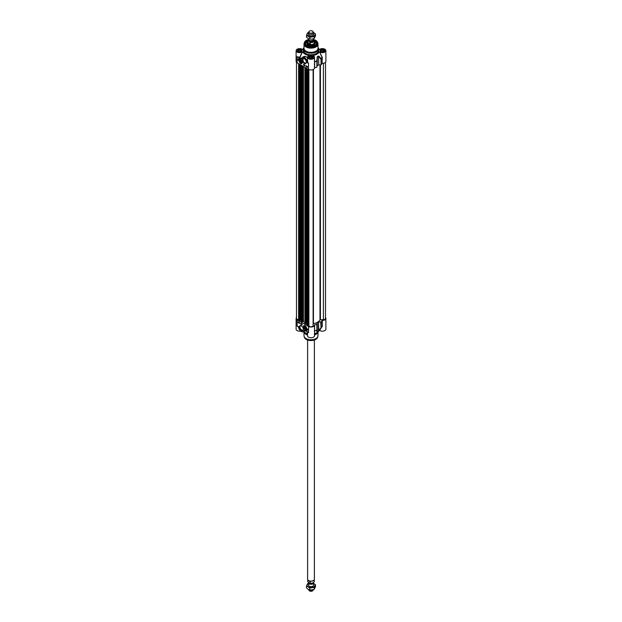 <?xml version="1.0" encoding="UTF-8"?>
<svg xmlns="http://www.w3.org/2000/svg" width="622" height="622" viewBox="0 0 622 622"><rect width="100%" height="100%" fill="white"/><g stroke="black" fill="none" stroke-linecap="round" stroke-linejoin="round"><path stroke-width="0.93" d="M305.931 328.074A1.174 0.676 60 0 1 305.099 328.509A1.174 0.676 60 0 1 305.06 328.486M304.275 327.125A1.174 0.676 60 0 1 304.275 327.079A1.174 0.676 60 0 1 304.321 326.791A1.174 0.676 60 0 1 305.06 326.573M304.313 326.908A1.057 0.614 60 0 1 305.184 326.845A1.057 0.614 60 0 1 305.767 328.121A1.057 0.614 60 0 1 305.021 328.463A1.057 0.614 60 0 1 304.275 327.164A1.057 0.614 60 0 1 304.313 326.908M304.632 327.771L304.92 326.954L305.511 328.074L304.632 327.771L305.34 327.359M306.537 329.015A2.123 1.221 60 0 1 306.234 329.349A2.123 1.221 60 0 1 306.203 329.365L306.172 329.38A2.123 1.221 -120 0 0 306.607 328.525M304.08 325.695A2.123 1.221 60 0 1 304.111 325.679A2.123 1.221 60 0 1 304.547 325.578M305.021 326.55L305.021 326.55A1.283 0.739 -120 0 0 304.119 327.079A1.283 0.739 -120 0 0 305.021 328.641A1.283 0.739 -120 0 0 305.931 328.121A1.283 0.739 -120 0 0 305.021 326.55L305.021 326.55M314.499 331.067L314.646 330.927A11.6 6.694 0 0 0 316.862 330.352L316.893 331.573A0.428 0.397 -0 0 0 317.103 331.231L316.862 330.352A0.428 0.397 0 0 0 317.103 329.994L316.893 324.241A11.655 6.725 180 0 1 314.639 324.832L314.491 324.948A3.499 2.022 180 0 1 314.499 325.011A3.499 2.022 180 0 1 312.337 326.877A3.499 2.022 180 0 1 308.528 326.441L297.145 319.863A3.499 2.022 180 0 1 296.119 318.441A3.499 2.022 180 0 1 296.492 317.531M317.103 324.031L317.251 322.756A9.75 5.629 0 0 0 318.472 322.048L318.472 330.818A9.75 5.629 180 0 1 317.251 331.518L317.103 331.231M318.798 321.963L320.688 321.963L321.053 327.802L318.798 330.251L318.472 322.048M325.508 317.531A3.499 2.022 180 0 1 325.881 318.441A3.499 2.022 180 0 1 322.274 320.454L322.072 320.54A11.655 6.725 180 0 1 321.053 321.838L320.688 321.963M299.019 322.834L299.026 322.445L299.019 322.834M299.166 322.421L299.073 322.81M299.571 322.919L299.135 322.841M298.358 322.32L298.801 322.258M301.227 324.217L301.25 323.704L301.227 324.217M301.375 323.697L301.281 324.249M301.662 323.86L301.445 324.35M301.779 324.412L301.787 324.023L301.779 324.412M300.885 323.409L300.885 324.101L302.09 324.793M298.342 321.939L298.342 322.631L299.54 323.323M298.195 322.717L298.195 321.854L299.54 322.631L299.54 323.502L298.342 322.631M300.737 323.323L302.09 324.101L302.09 324.972L300.737 324.194L300.737 323.323M307.268 328.898L307.719 329.155A3.685 2.13 60 0 1 306.98 330.43A3.685 2.13 60 0 1 305.301 330.336A3.18 1.835 -120 0 0 306.615 330.352A3.18 1.835 -120 0 0 307.268 328.898M307.416 328.976A3.18 1.835 60 0 1 306.763 330.266A3.18 1.835 60 0 1 306.685 330.305M306.172 330.492A3.685 2.13 -120 0 0 307.058 330.383M303.342 329.147A2.426 1.399 60 0 1 302.852 330.095A2.426 1.399 60 0 1 301.639 329.979A2.426 1.399 60 0 1 300.053 327.841A2.426 1.399 60 0 1 300.426 325.897A2.426 1.399 60 0 1 301.491 325.944M301.336 325.842L301.336 325.842A2.846 1.648 -120 0 0 299.322 327.009A2.846 1.648 -120 0 0 301.336 330.492A2.846 1.648 -120 0 0 303.349 329.333A2.846 1.648 -120 0 0 301.336 325.842L301.336 325.842M298.171 326.356L297.145 326.091L298.303 326.464L298.653 327.561M307.773 332.024A3.499 2.022 0 0 0 308.528 332.669L307.315 331.619L308.528 332.669L307.462 331.705L308.52 332.661L308.528 326.441M305.021 325.772A2.239 1.291 -120 0 0 304.453 325.563A2.239 1.291 -120 0 0 303.901 328.245A2.239 1.291 -120 0 0 306.506 329.108A2.239 1.291 -120 0 0 305.021 325.772A2.123 1.221 -120 0 0 304.049 325.71A2.123 1.221 -120 0 0 303.614 326.737M316.893 331.573L317.22 331.666A9.695 5.598 0 0 0 318.433 330.966L321.006 327.957A11.6 6.694 0 0 0 321.667 327.203L318.791 331.083A8.475 4.89 180 0 1 314.499 333.617M307.501 331.806L307.501 335.74A3.499 2.022 0 0 0 311 337.754A3.499 2.022 0 0 0 314.499 335.74L314.499 325.011M307.501 333.617A8.475 4.89 180 0 1 303.73 331.682A7.417 4.284 180 0 0 304.228 332.646A7.417 4.284 180 0 0 305.76 333.921A7.417 4.284 180 0 0 307.501 334.667M296.119 318.441L296.119 329.162A3.499 2.022 0 0 0 300.714 331.083M319.203 330.391L319.599 330.383A3.499 2.022 0 0 0 323.494 331.075A3.499 2.022 0 0 0 325.881 329.162L325.881 318.441M318.301 331.65A7.417 4.284 180 0 1 317.772 332.646A7.417 4.284 180 0 1 314.499 334.667M301.413 331.495A4.237 2.449 -120 0 0 303.606 331.751A4.237 2.449 -120 0 0 304.43 330.422L307.983 332.202M304.135 330.391A4.027 2.325 60 0 1 301.538 331.565A4.027 2.325 60 0 1 298.646 327.677L298.591 327.638C299.773 330.857 301.452 332.226 303.606 331.751L304.547 331.137L304.43 330.088M297.954 326.356L298.622 327.584M304.251 331.378L304.803 331.075L304.57 330.15A11.593 6.694 0 0 0 304.632 330.173M298.358 326.581L298.49 327.18M314.499 331.697L314.639 324.832M314.491 325.073L314.491 331.122M319.599 330.383L321.667 327.203A11.6 6.694 0 0 0 322.009 326.674L322.072 326.503A11.655 6.725 180 0 1 321.053 327.802L321.053 321.838M322.196 326.674L322.072 320.54M318.433 330.966L319.102 330.298M307.501 334.986A6.99 4.035 180 0 1 306.055 334.348A6.99 4.035 180 0 1 304.617 333.143L304.228 332.646M317.772 332.646L317.383 333.143A6.99 4.035 180 0 1 314.499 334.986M301.553 62.114A1.174 0.676 60 0 1 301.507 62.355A1.174 0.676 60 0 1 300.729 62.55L300.729 62.55A1.174 0.676 60 0 1 300.683 62.527M299.897 61.166A1.174 0.676 60 0 1 299.897 61.119A1.174 0.676 60 0 1 300.69 60.622M301.359 62.332A1.057 0.614 60 0 1 300.651 62.503A1.057 0.614 60 0 1 299.897 61.213A1.057 0.614 60 0 1 300.768 60.863A1.057 0.614 60 0 1 301.359 62.332M301.04 61.469L300.745 62.286L300.154 61.166L301.04 61.469M300.255 61.811L300.962 61.399M300.745 62.286L301.134 62.068M299.711 59.735A2.123 1.221 60 0 1 299.742 59.72A2.123 1.221 60 0 1 300.177 59.619M300.651 62.69A1.283 0.739 -120 0 0 301.553 62.161A1.283 0.739 -120 0 0 300.651 60.598A1.283 0.739 -120 0 0 299.742 61.119A1.283 0.739 -120 0 0 300.651 62.69M322.009 51.642L320.968 51.043L321.349 50.219L322.764 50.001L323.805 50.6L323.424 51.424L322.009 51.642M322.764 50.001L322.764 51.525M321.349 50.219L321.349 51.261M324.459 51.175A2.123 1.221 0 0 0 324.505 50.926A2.123 1.221 0 0 0 324.435 50.607A2.123 1.221 0 0 0 323.883 50.063A2.123 1.221 0 0 0 323.837 50.032M320.936 50.032A2.123 1.221 0 0 0 320.89 50.063A2.123 1.221 0 0 0 320.268 50.926A2.123 1.221 0 0 0 320.314 51.175M320.462 51.121A1.99 1.151 180 0 1 320.975 50.009A1.99 1.151 180 0 1 323.798 50.009A1.99 1.151 180 0 1 323.378 51.82A1.99 1.151 180 0 1 320.462 51.121M299.236 51.642L298.195 51.043L298.576 50.219L299.991 50.001L301.032 50.6L300.651 51.424L299.236 51.642M299.991 50.001L299.991 51.525M298.576 50.219L298.576 51.261M301.686 51.175A2.123 1.221 0 0 0 301.732 50.926A2.123 1.221 0 0 0 301.662 50.607A2.123 1.221 0 0 0 301.11 50.063A2.123 1.221 0 0 0 301.064 50.032M298.163 50.032A2.123 1.221 0 0 0 298.117 50.063A2.123 1.221 0 0 0 297.495 50.926A2.123 1.221 0 0 0 297.541 51.175M297.689 51.121A1.99 1.151 180 0 1 298.202 50.009A1.99 1.151 180 0 1 301.025 50.009A1.99 1.151 180 0 1 300.613 51.82A1.99 1.151 180 0 1 297.689 51.121M312.034 57.994L310.619 58.211L309.585 57.613L309.966 56.796L311.381 56.579L312.415 57.177L312.034 57.994M311.381 56.579L311.381 58.095M309.966 56.796L309.966 57.83M313.076 57.753A2.123 1.221 0 0 0 313.123 57.496A2.123 1.221 0 0 0 312.501 56.633A2.123 1.221 0 0 0 312.454 56.61M309.546 56.61A2.123 1.221 0 0 0 309.499 56.633A2.123 1.221 0 0 0 308.877 57.496A2.123 1.221 0 0 0 308.924 57.753M310.487 58.507A1.99 1.151 180 0 1 309.593 56.579A1.99 1.151 180 0 1 312.407 56.579A1.99 1.151 180 0 1 312.726 57.97A1.99 1.151 180 0 1 310.487 58.507M322.274 63.39A3.499 2.022 0 0 0 325.881 61.376L325.881 50.646A3.499 2.022 180 0 1 323.494 52.559A3.499 2.022 180 0 1 319.599 51.867L322.072 57.512L322.072 63.475L322.274 57.426L319.599 51.867M322.196 57.17L322.009 57.341A11.6 6.694 180 0 1 321.006 58.623L319.102 56.322L318.798 56.61L320.688 58.934L321.006 58.623L321.053 64.774A11.655 6.725 0 0 0 322.072 63.475M320.688 64.898L318.798 64.898L318.433 56.027A9.695 5.598 180 0 1 317.22 56.726L316.862 61.018A11.6 6.694 180 0 1 314.646 61.601L314.499 59.852M301.491 58.662L301.351 58.942A11.593 6.694 180 0 1 299.998 57.333L302.401 51.867A3.499 2.022 180 0 1 298.506 52.559A3.499 2.022 180 0 1 296.119 50.646L296.119 61.376A3.499 2.022 0 0 0 297.145 62.799L308.528 69.376A3.499 2.022 0 0 0 312.337 69.812A3.499 2.022 0 0 0 314.499 67.946A3.499 2.022 0 0 0 314.491 67.884L314.639 67.767A11.655 6.725 0 0 0 316.893 67.176L317.251 56.921A9.75 5.629 0 0 0 318.472 56.213L318.798 64.898M318.472 64.983A9.75 5.629 180 0 1 317.251 65.691L317.22 56.726M307.004 66.601L307.447 66.538M307.478 66.523L307.478 67.386L306.133 66.608L306.133 65.738L307.408 66.554M304.562 64.952L304.562 65.357M304.259 65.31L304.391 64.844M303.73 64.354L303.73 65.046L304.935 65.738M306.281 65.831L306.281 66.523L307.478 67.215M303.583 65.139L303.583 64.268L304.935 65.046L304.935 65.916L303.73 65.046M297.954 60.085A3.685 2.13 60 0 1 298.684 58.81A3.685 2.13 60 0 1 300.364 58.903A3.18 1.835 -120 0 0 299.058 58.888A3.18 1.835 -120 0 0 298.404 60.342L297.954 60.085L298.404 60.171M299.135 58.849A3.18 1.835 60 0 1 299.205 58.802A3.18 1.835 60 0 1 299.648 58.662M298.762 58.771A3.685 2.13 -120 0 0 298.101 60M307.035 45.414A5.512 3.18 180 0 1 305.488 43.206A5.512 3.18 180 0 1 307.719 40.655M314.281 40.655A5.512 3.18 180 0 1 314.895 40.959A5.512 3.18 180 0 1 316.512 43.206A5.512 3.18 180 0 1 314.965 45.414M307.766 40.313A5.722 3.304 0 0 0 306.957 45.375A5.722 3.304 0 0 0 315.043 45.375A5.722 3.304 0 0 0 314.234 40.313M306.343 62.052A2.426 1.399 60 0 1 305.845 63.001A2.426 1.399 60 0 1 304.632 62.876A2.426 1.399 60 0 1 303.046 60.738A2.426 1.399 60 0 1 303.419 58.795A2.426 1.399 60 0 1 304.492 58.841M304.337 63.397A2.846 1.648 -120 0 0 306.351 62.231A2.846 1.648 -120 0 0 304.337 58.748A2.846 1.648 -120 0 0 302.315 59.906A2.846 1.648 -120 0 0 304.337 63.397M307.501 62.884L308.528 63.149L307.501 62.884L307.315 61.5A4.237 2.449 -120 0 0 302.362 57.317A4.237 2.449 -120 0 0 301.538 58.647L301.351 59.09L298.506 57.364A3.709 2.138 0 0 0 299.82 57.457A11.779 6.803 0 0 0 300.721 58.639L301.359 59.284L301.538 58.647L301.351 59.09M300.651 63.475A2.239 1.291 -120 0 0 302.129 63.149A2.239 1.291 -120 0 0 301.771 60.995A2.239 1.291 -120 0 0 300.084 59.603A2.239 1.291 -120 0 0 299.089 61.073A2.239 1.291 -120 0 0 300.651 63.475M303.699 48.158A8.475 4.89 0 0 0 303.209 48.726A8.475 4.89 0 0 0 302.797 49.418L302.758 49.465M302.401 49.433L302.797 49.418L302.401 49.433A3.499 2.022 180 0 0 298.506 48.734A3.499 2.022 180 0 0 296.119 50.646M302.797 51.875A8.475 4.89 0 0 0 308.87 55.381L308.714 55.692M308.893 55.607L308.893 55.607A3.499 2.022 180 0 0 307.501 57.224A3.499 2.022 180 0 0 311 59.238A3.499 2.022 180 0 0 314.499 57.224A3.499 2.022 180 0 0 313.107 55.607L313.107 55.607M313.286 55.692L313.13 55.381A8.475 4.89 0 0 0 319.203 51.875M319.242 49.465L319.599 49.433A3.499 2.022 180 0 1 323.494 48.734A3.499 2.022 180 0 1 325.881 50.646M318.301 48.158A8.475 4.89 0 0 1 318.791 48.726A8.475 4.89 0 0 1 319.203 49.418L319.599 49.433M304.01 47.49A7.417 4.284 0 0 0 303.583 48.92A7.417 4.284 0 0 0 305.76 51.945A7.417 4.284 0 0 0 313.838 52.87A7.417 4.284 0 0 0 318.417 48.92A7.417 4.284 0 0 0 317.99 47.49M302.401 51.867L299.804 57.162A3.499 2.022 180 0 1 297.145 56.571L297.145 62.799M301.359 59.284L301.538 58.647M301.538 58.849A4.027 2.325 60 0 1 304.127 57.675A4.027 2.325 60 0 1 307.027 61.562L307.797 57.916M308.528 69.376L308.528 63.149A3.499 2.022 180 0 1 307.734 62.449L307.501 59.58M301.406 58.981L302.362 57.317L303.901 56.555L305.69 56.618L307.501 57.628M307.501 57.387L304.897 56.275L302.486 57.247M314.499 61.897L314.491 67.884M319.102 56.322L318.433 56.027M304.057 43.633A6.99 4.035 0 0 0 304.01 44.092L304.01 48.322A6.99 4.035 0 0 0 306.055 51.175A6.99 4.035 0 0 0 313.675 52.046A6.99 4.035 0 0 0 317.99 48.322L317.99 44.092A6.99 4.035 0 0 0 317.943 43.633M314.934 45.429A5.427 3.133 0 0 0 314.281 40.788L316.505 43.276A5.512 3.18 0 0 0 314.895 41.099A5.512 3.18 0 0 0 314.864 41.083M307.136 41.083A5.512 3.18 0 0 0 305.495 43.276L307.719 40.764A5.427 3.133 0 0 0 307.066 45.429M307.719 42.358A3.39 1.959 0 0 0 307.61 42.84A3.685 2.13 0 0 0 307.431 43.159A3.685 2.13 0 0 0 307.983 44.908M314.017 44.908A3.685 2.13 0 0 0 314.569 43.159A3.685 2.13 0 0 0 314.39 42.848A3.39 1.959 0 0 0 314.281 42.358M307.719 41.829A4.129 2.387 0 0 0 306.871 43.33A4.129 2.387 0 0 0 310.837 45.663A4.129 2.387 0 0 0 315.129 43.33A4.129 2.387 0 0 0 314.281 41.829M309.577 45.515A3.39 1.959 180 0 1 312.423 45.515M325.508 62.278L325.508 318.441A2.123 1.221 180 0 1 323.393 319.661L319.996 319.84A9.322 5.38 180 0 1 313.434 323.634L313.123 323.868M313.123 325.594L313.123 69.555L313.123 325.594A2.123 1.221 180 0 1 311 326.814A2.123 1.221 180 0 1 308.877 325.594L308.877 69.555L308.877 324.933L306.988 324.941M306.965 323.44L305.697 323.642M305.674 323.829L304.912 323.759L304.951 67.308M304.912 322.515A9.322 5.38 180 0 1 303.45 321.597L301.297 321.652M301.273 320.151L300.006 320.361M299.983 320.618L299.983 64.439L300.006 320.579L299.221 320.47L299.26 64.019M299.221 319.661L298.607 319.661A2.123 1.221 180 0 1 296.492 318.441L296.492 62.278M308.458 34.381A2.542 1.469 0 0 0 309.204 35.423A2.542 1.469 0 0 0 311.98 35.742A2.542 1.469 0 0 0 313.542 34.381M308.955 31.652A2.123 1.221 0 0 0 309.499 32.826A2.123 1.221 0 0 0 312.057 33.028A2.123 1.221 0 0 0 313.045 31.652A2.123 1.221 0 0 0 312.501 31.1A2.123 1.221 0 0 0 310.448 30.781A2.123 1.221 0 0 0 308.955 31.652L308.543 32.538A4.027 2.325 0 0 0 307.113 33.782A4.027 2.325 0 0 0 308.154 36.029A4.027 2.325 0 0 0 312.042 36.628A4.027 2.325 0 0 0 314.887 34.987A4.027 2.325 0 0 0 313.846 32.741A4.027 2.325 0 0 0 313.465 32.546L315.486 33.985L314.289 36.581L309.795 37.273L306.514 35.376L307.711 32.779L308.574 32.476M306.514 35.376L306.514 37.211L308.154 38.455L309.795 39.108L312.042 39.054L314.289 38.416L315.486 35.819L315.486 33.985M314.289 38.416L314.289 36.581M309.795 39.108L309.795 37.273M308.458 38.618L308.458 39.202A2.542 1.469 0 0 0 309.204 40.243A2.542 1.469 0 0 0 311.972 40.562A2.542 1.469 0 0 0 313.542 39.202L313.542 38.688M308.807 41.254L310.316 42.537L310.316 43.96L307.789 42.498L307.789 41.075L308.807 41.254A2.776 1.602 180 0 1 308.528 39.544M314.211 40.29L314.281 40.687A3.281 1.897 0 0 0 314.211 40.29L313.193 39.287M310.316 43.96L307.789 42.498M308.465 39.326L307.719 40.687L307.719 42.693A3.281 1.897 0 0 0 308.675 44.03A3.281 1.897 0 0 0 312.26 44.442A3.281 1.897 0 0 0 314.281 42.693L314.281 40.687A3.281 1.897 0 0 1 310.316 42.537M307.61 43.882L307.61 42.84A3.39 1.959 0 0 0 308.605 44.224A3.39 1.959 0 0 0 312.298 44.652A3.39 1.959 0 0 0 314.39 42.84L314.39 43.882M308.543 32.538A2.542 1.469 0 0 0 308.458 32.919A2.542 1.469 0 0 0 309.204 33.953A2.542 1.469 0 0 0 311.972 34.272A2.542 1.469 0 0 0 313.542 32.919A2.542 1.469 0 0 0 313.457 32.538L313.045 31.652M309.531 583.996A2.542 1.469 0 0 0 309.842 586.499A2.542 1.469 0 0 0 313.542 585.185L313.542 582.798A2.542 1.469 180 0 1 311.972 584.151A2.542 1.469 180 0 1 309.204 583.833A2.542 1.469 180 0 1 308.458 582.798A2.542 1.469 180 0 1 308.496 582.534M312.042 587.432A4.027 2.325 0 0 0 314.887 585.792A4.027 2.325 0 0 0 313.846 583.545A4.027 2.325 0 0 0 313.542 583.389L315.486 584.789L314.289 587.386L309.795 588.078L308.154 586.834A4.027 2.325 0 0 0 312.042 587.432M308.458 583.389A4.027 2.325 0 0 0 307.113 584.587A4.027 2.325 0 0 0 308.154 586.834L306.514 586.181L307.711 583.584L308.458 583.312M306.514 586.181L306.514 588.015L308.154 589.259L309.795 589.913L312.042 589.858L314.289 589.221L315.486 586.624L315.486 584.789M314.289 587.386L314.289 589.221M309.795 588.078L309.795 589.913M309.297 582.993L307.789 581.71L307.789 580.295L310.316 581.749L310.028 583.335C312.003 583.871 313.426 583.195 314.281 581.313A3.281 1.897 180 0 1 310.316 583.172L309.297 582.993M307.789 580.295L310.316 581.749M307.82 581.85L307.789 581.71A3.281 1.897 180 0 1 307.719 581.313L307.82 581.85M314.04 580.023A3.281 1.897 180 0 1 314.001 580.085A3.281 1.897 180 0 1 308.675 580.653A3.281 1.897 180 0 1 307.999 580.085A3.281 1.897 180 0 1 307.96 580.023M314.39 340.04L314.39 579.16A3.39 1.959 180 0 1 314.094 579.961A3.39 1.959 180 0 1 308.605 580.544A3.39 1.959 180 0 1 307.906 579.961A3.39 1.959 180 0 1 307.61 579.16L307.61 340.04M309.204 590.122A2.542 1.469 180 0 1 308.543 589.462L308.955 590.348A2.123 1.221 180 0 0 309.499 590.9A2.123 1.221 180 0 0 311.552 591.219A2.123 1.221 180 0 0 313.045 590.348L313.426 589.524A2.542 1.469 180 0 1 309.204 590.122M305.068 329.248A2.123 1.221 -120 0 0 305.114 329.279A2.123 1.221 -120 0 0 306.172 329.38L305.052 329.279C302.393 326.496 303.87 326.542 304.049 325.71L304.111 325.679M305.021 325.975A1.99 1.151 -120 0 0 303.614 326.783A1.99 1.151 -120 0 0 305.021 329.225A1.99 1.151 -120 0 0 306.428 328.408A1.99 1.151 -120 0 0 305.021 325.975M313.566 340.234A6.508 3.763 180 0 1 308.434 340.234M298.646 327.677L298.49 326.838M297.145 319.863L297.145 326.091A3.499 2.022 0 0 0 298.335 326.542M314.499 330.896L314.639 330.795A11.655 6.725 180 0 0 316.893 330.204L316.893 324.241M322.274 326.418L322.274 320.454M317.251 322.756L317.22 331.666M317.99 332.319L317.99 335.717A6.99 4.035 180 0 1 313.675 339.449A6.99 4.035 180 0 1 306.055 338.57A6.99 4.035 180 0 1 304.01 335.717L304.01 332.319M317.943 336.183A6.966 4.02 180 0 1 317.834 336.657A6.966 4.02 180 0 1 313.037 339.736A6.966 4.02 180 0 1 306.078 338.741A6.966 4.02 180 0 1 304.166 336.657A6.966 4.02 180 0 1 304.057 336.183M317.99 335.717L317.593 337.381A6.718 3.88 180 0 1 312.967 340.358A6.718 3.88 180 0 1 306.249 339.387A6.718 3.88 180 0 1 304.407 337.381L304.01 335.717M300.69 63.296A2.123 1.221 -120 0 0 300.737 63.32A2.123 1.221 -120 0 0 301.794 63.421A2.123 1.221 -120 0 0 302.23 62.573M300.636 59.805A2.123 1.221 -120 0 0 299.68 59.759A2.123 1.221 -120 0 0 299.236 60.777M300.651 63.265A1.99 1.151 -120 0 0 302.059 62.457A1.99 1.151 -120 0 0 300.651 60.015A1.99 1.151 -120 0 0 299.236 60.832A1.99 1.151 -120 0 0 300.651 63.265M298 51.665A2.185 1.26 180 0 1 297.433 50.817A2.185 1.26 180 0 1 298.778 49.659A2.185 1.26 180 0 1 301.157 49.931A2.185 1.26 180 0 1 301.794 50.817A2.185 1.26 180 0 1 301.227 51.665M309.383 58.243A2.185 1.26 180 0 1 308.815 57.395A2.185 1.26 180 0 1 310.168 56.229A2.185 1.26 180 0 1 312.539 56.501A2.185 1.26 180 0 1 313.185 57.395A2.185 1.26 180 0 1 312.617 58.243M320.773 51.665A2.185 1.26 180 0 1 320.206 50.817A2.185 1.26 180 0 1 321.551 49.659A2.185 1.26 180 0 1 323.93 49.931A2.185 1.26 180 0 1 324.567 50.817A2.185 1.26 180 0 1 324 51.665M308.1 39.668A6.508 3.763 0 0 0 306.397 45.694A6.508 3.763 0 0 0 315.603 45.694A6.508 3.763 0 0 0 315.603 40.376A6.508 3.763 0 0 0 313.721 39.621A6.718 3.88 0 0 1 315.751 40.422A6.718 3.88 0 0 1 317.593 42.428L317.99 44.092A6.99 4.035 0 0 1 313.675 47.824A6.99 4.035 0 0 1 306.055 46.953A6.99 4.035 0 0 1 304.01 44.092L304.166 43.159A6.966 4.02 0 0 0 306.078 46.759A6.966 4.02 0 0 0 314.265 47.466A6.966 4.02 0 0 0 317.834 43.159M307.027 61.562L307.175 62.402M298.358 57.621L300.574 58.903M318.417 48.92L318.417 50.475A7.417 4.284 180 0 1 313.838 54.433A7.417 4.284 180 0 1 305.76 53.5A7.417 4.284 180 0 1 303.583 50.475L303.583 48.92M303.583 49.62A7.627 4.401 0 0 0 305.604 53.764A7.627 4.401 0 0 0 314.732 54.487A7.627 4.401 0 0 0 318.417 49.62M309.305 58.196A2.395 1.384 0 0 0 313.309 57.582A2.395 1.384 0 0 0 310.378 55.887A2.395 1.384 0 0 0 309.305 58.196M297.922 51.626A2.395 1.384 0 0 0 301.927 51.004A2.395 1.384 0 0 0 298.995 49.309A2.395 1.384 0 0 0 297.922 51.626M320.695 51.626A2.395 1.384 0 0 0 324.7 51.004A2.395 1.384 0 0 0 321.768 49.309A2.395 1.384 0 0 0 320.695 51.626M322.274 57.426L322.072 57.512A11.655 6.725 0 0 1 321.053 58.81L321.053 64.774M314.639 67.767L314.639 61.796A11.655 6.725 0 0 0 316.893 61.213L316.893 67.176M308.108 39.668A6.718 3.88 0 0 0 304.407 42.428A6.718 3.88 0 0 0 306.249 45.904A6.718 3.88 0 0 0 314.149 46.588A6.718 3.88 0 0 0 317.593 42.428L315.712 40.368L313.628 39.551M307.61 43.143A3.514 2.029 0 0 0 309.134 45.406M312.866 45.406A3.514 2.029 0 0 0 314.39 43.143M313.807 44.908A3.39 1.959 0 0 0 314.39 43.734M307.61 43.734A3.39 1.959 0 0 0 308.193 44.908M307.354 43.384A3.895 2.247 0 0 0 307.229 43.61A3.895 2.247 0 0 0 307.105 44.076M314.895 44.076A3.895 2.247 0 0 0 314.771 43.61A3.895 2.247 0 0 0 314.646 43.384M315.043 43.758A4.097 2.371 0 0 0 314.39 42.809M307.61 42.809A4.097 2.371 0 0 0 306.957 43.758M323.393 63.304L323.393 319.661M320.408 64.898L320.408 319.661M319.996 64.898L319.996 319.84M313.434 69.4L313.434 323.634M308.877 69.555L308.877 324.933M308.551 69.384L308.551 324.832M307.602 68.84L307.602 325.22M307.33 68.684L307.33 325.205M306.988 68.49L306.988 325.011M306.576 68.249L306.576 323.207M306.452 68.179L306.452 323.207M305.674 67.728L305.674 323.899M305.433 67.588L305.433 324.039M305.316 67.518L305.316 324.039M304.974 67.324L304.974 323.844M303.45 66.445L303.45 321.597M302.867 66.103L302.867 321.543M301.911 65.551L301.911 321.932M301.639 65.396L301.639 321.916M301.273 321.691L301.273 65.186L301.297 321.722M300.877 64.96L300.877 319.926M300.76 64.89L300.76 319.926M299.742 64.299L299.742 320.75M299.617 64.229L299.617 320.75M299.283 64.035L299.283 320.555M298.607 63.646L298.607 319.661M309.88 40.523A2.123 1.221 0 0 0 312.12 40.523M313.123 40.018L313.123 40.127A2.123 1.221 180 0 1 311.809 41.262A2.123 1.221 180 0 1 309.499 40.998A2.123 1.221 180 0 1 308.877 40.127L308.877 40.018M308.792 39.925A2.286 1.322 0 0 0 309.383 41.2A2.286 1.322 0 0 0 312.143 41.41A2.286 1.322 0 0 0 313.208 39.925M313.472 39.544A2.776 1.602 180 0 1 312.765 41.503A2.776 1.602 180 0 1 309.297 41.534M307.719 40.687A3.281 1.897 0 0 0 307.789 41.075M312.913 583.047A2.123 1.221 180 0 1 309.499 583.382A2.123 1.221 180 0 1 308.932 582.791M308.8 582.713A2.2 1.275 0 0 0 309.445 583.537A2.2 1.275 0 0 0 311.599 583.864A2.2 1.275 0 0 0 313.146 582.931M317.593 337.381L314.172 340.11L310.487 340.561C307.276 340.32 305.247 339.262 304.407 337.381M299.742 59.72L299.68 59.759C299.485 60.093 297.643 61.811 301.794 63.421L301.857 63.39M324.567 50.817C324.785 51.696 323.526 51.96 320.796 51.618L320.206 50.817M313.185 57.395C313.402 58.266 312.143 58.53 309.414 58.188L308.815 57.395M301.794 50.817C302.012 51.696 300.76 51.96 298.024 51.618L297.433 50.817M314.499 67.946L314.499 57.224M307.501 59.642L307.501 57.224M318.791 48.726L319.366 49.496M303.209 48.726L302.634 49.496M308.154 39.606L304.166 43.159M307.431 43.159L307.229 43.61M314.569 43.159L314.771 43.61M307.641 43.54L309.639 45.53M312.361 45.53L314.359 43.54M306.965 324.972L306.965 68.474M305.697 323.868L305.697 67.744M304.912 323.759L304.912 67.285M299.221 320.47L299.221 64.004M313.542 34.397L313.542 32.919M308.458 34.397L308.458 32.919M307.719 579.642L307.719 581.313M314.281 579.642L314.281 581.313M308.458 582.798L308.458 585.201"/></g></svg>
